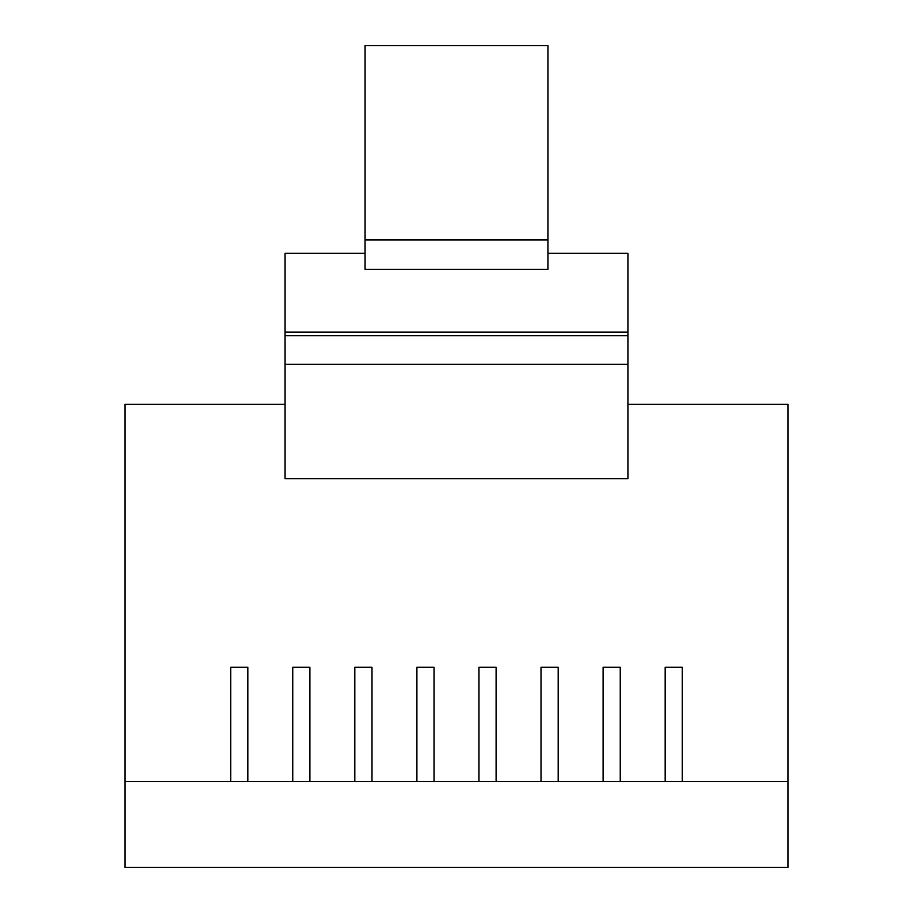 <?xml version="1.0" encoding="UTF-8"?>
<svg xmlns="http://www.w3.org/2000/svg" width="913" height="913" viewBox="0 0 913 913"><rect width="100%" height="100%" fill="white"/><g stroke="black" fill="none" stroke-linecap="round" stroke-linejoin="round"><path stroke-width="1.37" d="M682.296 781.608L788.045 781.608L788.045 867.35L124.955 867.35L124.955 781.608L682.296 781.608L682.296 667.277L665.143 667.277L665.143 781.608M547.96 253.278L627.984 253.278L627.984 478.64L285.016 478.64L285.016 332.081L627.984 332.081M627.984 404.322L788.045 404.322L788.045 781.608M124.955 781.608L124.955 404.322L285.016 404.322M247.857 781.608L247.857 667.277L230.704 667.277L230.704 781.608M309.918 781.608L309.918 667.277L292.765 667.277L292.765 781.608M371.979 781.608L371.979 667.277L354.826 667.277L354.826 781.608M434.04 781.608L434.04 667.277L416.899 667.277L416.899 781.608M496.101 781.608L496.101 667.277L478.96 667.277L478.96 781.608M558.174 781.608L558.174 667.277L541.021 667.277L541.021 781.608M620.235 781.608L620.235 667.277L603.082 667.277L603.082 781.608M365.04 253.278L285.016 253.278L285.016 332.081M285.016 335.733L627.984 335.733M365.04 269.369L547.96 269.369L547.96 239.914L365.04 239.914L365.04 269.369M365.04 239.914L365.04 45.65L547.96 45.65L547.96 239.914M627.984 364.31L285.016 364.31"/></g></svg>
